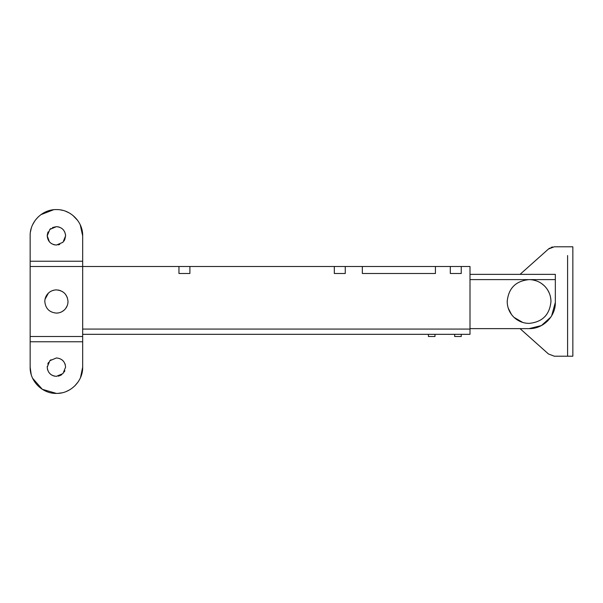 <?xml version="1.0" encoding="UTF-8"?>
<svg xmlns="http://www.w3.org/2000/svg" width="603" height="603" viewBox="0 0 603 603"><rect width="100%" height="100%" fill="white"/><g stroke="black" fill="none" stroke-linecap="round" stroke-linejoin="round"><path stroke-width="0.9" d="M507.206 301.99L507.198 301.5C508.495 288.211 515.791 280.915 529.087 279.619C534.876 279.694 539.896 281.699 544.147 285.626C548.594 289.983 550.863 295.274 550.969 301.5C549.672 314.789 542.376 322.085 529.087 323.381C523.291 323.306 518.271 321.301 514.02 317.374C509.573 313.017 507.304 307.726 507.198 301.5C508.495 288.211 515.791 280.915 529.087 279.619M547.637 289.9L549.341 293.231M550.358 296.382L550.803 298.854M522.726 322.439L514.02 317.374M550.969 301.5C549.672 314.789 542.376 322.085 529.087 323.381M532.818 279.935L536.278 280.832M541.569 283.531L544.147 285.626M511.502 314.525L508.208 308.073M553.946 310.824L553.539 311.947M552.695 313.877L551.308 316.364M547.577 321.022L543.077 324.595M539.723 326.381L535.758 327.776M532.698 328.386L529.087 328.635L541.404 325.567L550.848 317.072M551.662 315.784L555.34 302.374L555.34 274.365L470.001 274.365M551.3 316.379L547.599 320.992M543.672 324.21L542.677 324.844M540.627 325.959L535.931 327.723M529.087 328.635L470.001 328.635L529.087 328.635C543.115 328.997 555.702 316.409 555.34 302.374M554.3 356.207L548.474 353.984L554.3 356.207L567.596 356.207L567.596 347.456M567.596 255.544L567.596 356.207L572.85 356.207L572.85 246.793L554.3 246.793L548.474 249.016L549.687 248.112M551.021 247.434L552.597 246.959M548.474 249.016L520.057 274.365M520.057 328.635L548.474 353.984M47.336 234.386L47.222 235.848L49.853 229.411L56.411 226.66C61.996 227.203 65.056 230.271 65.599 235.848L62.968 242.293L56.411 245.044C50.825 244.494 47.765 241.434 47.222 235.848L49.401 241.795M50.577 242.949L51.526 243.635M53.252 244.479L54.722 244.886M58.144 244.878L59.772 244.403M48.134 231.854L47.547 233.421M63.963 241.079L64.325 240.514M64.694 239.836L65.599 235.848L65.441 234.145M64.868 232.245L63.526 230.029M59.539 227.21L57.903 226.781M56.411 226.66L52.499 227.535M50.953 228.454L49.853 229.411M47.358 368.727L47.78 370.31M48.858 372.39L50.102 373.83M50.788 374.418L52.077 375.254M53.185 375.759L54.632 376.166M58.19 376.166L60.066 375.579M60.624 375.315L61.725 374.651M62.968 373.589L56.411 376.34C50.825 375.797 47.765 372.729 47.222 367.152L49.853 360.707L56.411 357.956C61.996 358.506 65.056 361.566 65.599 367.152L62.968 373.589M48.542 362.403L47.765 364.031M47.26 366.292L47.222 367.152M64.22 371.998L64.868 370.739M65.275 364.717L64.936 363.715M63.496 361.295L61.823 359.72M50.953 359.75L49.853 360.707M31.19 374.478L30.15 367.152C29.788 381.179 42.376 393.774 56.411 393.412C70.438 393.774 83.033 381.179 82.671 367.152L82.671 266.488L30.15 266.488L30.15 235.848C29.788 221.821 42.376 209.226 56.411 209.588C70.438 209.226 83.033 221.821 82.671 235.848L80.244 224.821M82.671 336.512L30.15 336.512L30.15 266.488M30.15 367.152L30.15 336.512M82.671 367.152L80.523 377.546M78.149 381.872L74.795 385.897M69.556 389.885L66.496 391.392M61.823 392.847L57.994 393.36M56.411 393.412L42.316 389.304L32.622 378.277M30.444 231.936L31.235 228.371M32.645 224.67L35.004 220.638M35.321 220.201L38.208 216.922M40.883 214.668L53.614 209.738M60.571 209.919L62.878 210.402M65.735 211.299L69.006 212.806M72.82 215.346L77.727 220.517M82.671 334.326L470.001 334.326L470.001 266.488L461.25 266.488L461.25 273.491L450.305 273.491L461.25 273.491L461.25 266.488L435.426 266.488L435.426 273.491L435.426 266.488L345.263 266.488L345.263 273.491L345.263 266.488L189.9 266.488L189.9 273.491L178.955 273.491L189.9 273.491L189.9 266.488L82.671 266.488L82.671 235.848M435.426 273.491L362.335 273.491L362.335 266.488L362.335 273.491L435.426 273.491M345.263 273.491L334.326 273.491L334.326 266.488L334.326 273.491L345.263 273.491M178.955 273.491L178.955 266.488L178.955 273.491M450.305 273.491L450.305 266.488L450.305 273.491M44.81 301.5C45.496 308.548 49.363 312.414 56.411 313.1C59.478 313.055 62.139 311.992 64.393 309.912C66.752 307.605 67.958 304.801 68.011 301.5C67.317 294.452 63.451 290.586 56.411 289.9C53.343 289.945 50.682 291.008 48.428 293.088C46.069 295.395 44.863 298.199 44.81 301.5M65.674 308.472L67.302 305.495M67.822 303.58L68.011 301.5M67.31 297.535L65.471 294.256M62.622 291.709L60.066 290.495M59.305 290.269L58.122 290.028M54.353 290.088L51.918 290.804M51.421 291.03L50.102 291.769M48.428 293.088L45.029 299.269M56.411 313.1L58.333 312.934M62.328 311.472L64.393 309.912M428.424 334.326L428.424 336.512L434.989 336.512L434.989 334.326M454.685 334.326L454.685 336.512L461.25 336.512L461.25 334.326M470.001 279.619L555.34 279.619M82.671 341.765L30.15 341.765M82.671 261.235L30.15 261.235M470.001 329.072L82.671 329.072"/></g></svg>
